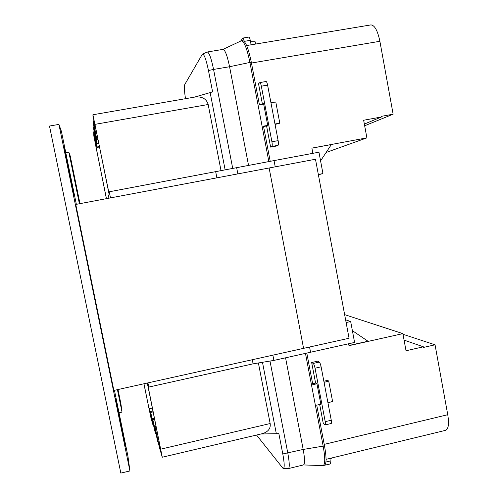 <?xml version="1.0" encoding="UTF-8"?>
<svg xmlns="http://www.w3.org/2000/svg" width="498" height="498" viewBox="0 0 498 498"><rect width="100%" height="100%" fill="white"/><g stroke="black" fill="none" stroke-linecap="round" stroke-linejoin="round"><path stroke-width="0.75" d="M79.63 203.713L72.303 167.614L79.767 203.682M119.047 412.786L122.022 412.114L120.889 403.685L117.995 389.536M65.792 152.737L68.849 152.189L79.4 203.757M117.428 389.66L122.022 412.114M79.979 203.645L70.262 156.135L68.849 152.189M117.821 389.573L118.798 394.97L117.596 389.623M65.973 157.293L63.869 145.858L66.888 159.478L74.078 195.639L65.973 157.293M118.325 412.867L115.561 398.232L117.765 407.887L125.421 446.65L118.325 412.867M76.356 204.329L61.416 131.366L58.926 124.4L49.495 126.044L120.827 473.1L129.922 470.946L127.949 456.261L114.447 390.326M58.926 124.4L129.922 470.946M269.125 167.988L75.764 204.441L113.861 390.451L303.568 348.351L269.125 167.988L303.568 348.351L349.067 338.254L315.477 159.248L269.125 167.988M315.744 383.08L315.657 382.638L316.89 383.479L320.93 404.681L320.438 404.301M319.666 404.482L323.283 423.468L325.169 424.937L331.195 423.512C331.581 423.288 331.606 422.192 331.263 420.231L321.117 366.827C320.575 364.287 319.959 362.706 319.268 362.09L317.674 361.162L311.667 362.513L315.595 383.118M325.169 424.937C325.549 424.713 325.568 423.617 325.219 421.657L315.041 368.196C314.499 365.656 313.889 364.075 313.217 363.447L311.667 362.513M348.942 345.494L368.016 341.242L352.385 330.666M348.619 343.757L348.98 345.668L402.876 333.635L406.026 350.748L423.406 346.807L423.518 347.417L435.047 344.809L403 334.283M344.635 314.63L402.876 333.635M147.427 383.006L148.771 387.07L253.096 363.839L273.894 360.415L310.559 352.242L309.563 347.019L310.559 352.242L354.588 342.431L350.673 321.54L345.6 319.784M326.065 459.349L445.573 430.334C448.474 429.077 449.202 423.873 447.752 414.722L435.047 344.809M404.071 340.115L423.406 346.807M350.673 321.54L346.116 322.536M324.478 465.263L330.398 463.912L329.944 458.409M303.419 464.933L322.835 465.605L324.453 465.269C326.564 464.061 326.582 457.6 324.515 445.897L316.74 405.167L320.843 404.208M316.946 383.771L312.837 384.711L306.805 353.082M152.376 408.08L149.051 408.833L152.22 421.065L150.707 412.437L154.417 428.66L152.874 419.795L156.802 436.908L155.233 427.794L158.333 442.193L161.153 451.873L147.302 383.03M149.051 408.833L143.972 383.771M143.897 383.79L151.043 418.289L153.216 425.821L151.622 416.957L155.457 433.621L153.832 424.508L157.854 441.981L156.229 432.7L159.26 446.887L162.267 457.226L147.414 383.006M147.925 382.894L148.771 387.07M283.262 468.506L288.386 468.581L303.494 464.914C304.981 463.98 304.876 458.826 303.189 449.445L285.559 357.813M261.02 433.976L278.861 433.646L282.796 453.964C284.551 463.657 284.651 468.487 283.101 468.462L256.526 435.034M252.299 359.73L253.096 363.839M323.158 465.586C325.25 464.379 325.262 457.923 323.19 446.214L305.467 353.381M160.798 449.14L270.165 423.543L258.437 363.198M270.165 423.543C270.819 428.417 268.285 431.772 262.564 433.615L162.267 457.226M159.236 441.987L158.333 442.193M330.037 458.901L332.714 457.737M324.067 382.346L328.717 381.076L332.589 401.475L327.945 402.782M328.717 381.076L327.609 380.372L323.856 381.231M316.174 382.987L312.663 383.79M266.735 125.938L266.816 126.355L267.787 125.733L263.591 103.69L262.851 104.275M265.957 81.566L266.075 81.504C266.604 81.604 267.115 82.805 267.594 85.108L278.139 140.635C278.581 143.243 278.556 144.806 278.071 145.323L276.757 145.97L270.613 147.109L266.579 125.963M262.458 104.343L258.537 83.757L259.838 82.581C260.354 82.687 260.859 83.888 261.338 86.191L271.92 141.781C272.362 144.389 272.35 145.951 271.883 146.468L270.613 147.109M326.115 152.481L366.889 137.865L363.646 120.242L381.449 116.98L381.331 116.351L393.134 114.191L364.667 125.776M312.862 153.328L311.885 148.118L366.889 137.865M311.891 148.167L331.357 144.538L320.575 160.879M110.494 197.893L109.255 191.786L274.043 160.599L275.232 166.836L274.043 160.599L318.95 152.189L322.953 173.572L318.396 174.804M246.635 45.542L370.867 24.912C374.614 25.099 377.621 30.559 379.887 41.284L393.134 114.191M364.349 124.058L381.449 116.98M322.953 173.572L318.328 174.456M240.571 41.153L242.924 38.053C243.373 38.141 243.815 39.242 244.25 41.359L244.269 41.452M242.924 38.053L248.919 37.064C249.38 37.151 249.834 38.253 250.27 40.363L251.117 44.801M267.719 125.378L263.498 126.137L270.215 161.315M222.936 49.395L240.976 40.961L242.657 40.624C245.539 41.172 248.421 48.35 251.291 62.157L259.446 104.873L263.672 104.126M96.369 145.192L95.653 145.323L94.738 140.411L94.601 136.651L96.936 147.408L94.514 134.261L94.458 132.605L96.886 143.773L94.365 130.009L94.296 128.204L96.836 139.82L94.197 125.378L94.016 120.236L95.087 125.023L109.081 194.176L107.935 198.372M95.653 145.323L106.46 198.652M106.385 198.665L93.836 135.954L93.661 131.877L95.983 142.279L93.475 127.619L95.89 138.407L93.275 122.994L95.79 134.192L93.151 120.342L92.921 114.758L108.95 192.944L109.255 191.786M202.468 54.126L207.286 51.997L223.017 49.383C225.09 49.875 227.275 55.658 229.572 66.726L248.546 165.38M194.45 97.129L212.602 91.881L208.463 70.511C206.072 59.119 204.031 53.697 202.331 54.245L184.764 84.529C184.092 86.341 184.335 91.059 185.493 98.685M216.879 177.836L215.715 171.835M241.306 40.842C244.176 41.396 247.045 48.58 249.915 62.393L268.852 161.57M95.068 124.338L208.17 104.505C206.533 98.89 202.238 96.388 195.278 96.986L92.921 114.758M208.17 104.505L221.031 170.696M95.124 125.21L94.197 125.378M255.592 44.054L255.163 41.782L250.525 41.72M275.064 124.432L279.808 123.187L275.786 101.984L270.943 102.737M267.762 125.751L263.573 126.511M274.977 123.983L279.808 123.187M66.439 159.559L66.888 159.478M71.438 183.949L71.88 183.868M122.589 431.449L122.153 431.548M117.341 407.98L117.765 407.887M313.217 363.447L319.268 362.09M315.041 368.196L321.117 366.827M325.219 421.657L331.263 420.231M447.752 414.722L324.223 444.372M325.935 462.032L330.429 460.936M288.386 468.581C289.718 467.684 289.525 462.536 287.807 453.136L270.028 361.237M282.796 453.964L303.189 449.445L324.515 445.897M272.879 355.161L273.894 360.415M276.346 433.789L262.533 362.594M150.178 414L150.782 413.863M158.52 438.458L157.623 438.663M156.316 427.545L155.233 427.794M156.104 426.5L154.934 426.767M154.66 419.391L152.874 419.795M154.467 418.426L152.6 418.855M152.967 410.993L150.446 411.566M153.141 411.883L150.707 412.437M271.92 141.781L278.139 140.635M271.883 146.468L278.071 145.323M261.338 86.191L267.594 85.108M379.887 41.284L251.459 63.034M244.25 41.359L250.27 40.363M208.463 70.511L213.567 69.434L232.703 168.355M207.286 51.997C209.172 52.52 211.264 58.334 213.567 69.434L229.572 66.726L251.291 62.157M237.857 173.883L236.643 167.608M210.137 92.541L225.133 169.855M94.738 140.411L95.342 140.305M95.871 128.901L94.944 129.063M97.938 139.11L96.824 139.309M98.038 139.608L96.836 139.82M98.722 142.976L96.88 143.306M98.816 143.43L96.886 143.773M99.525 146.947L96.936 147.408M99.438 146.53L96.936 146.978M156.055 426.276L154.847 426.549M154.43 418.227L152.525 418.662M152.93 410.819L150.384 411.398M259.838 82.581L266.075 81.504M93.605 122.931L93.275 122.994M98.05 139.658L96.824 139.876M98.822 143.474L96.88 143.822M99.532 146.985L96.929 147.452"/></g></svg>
